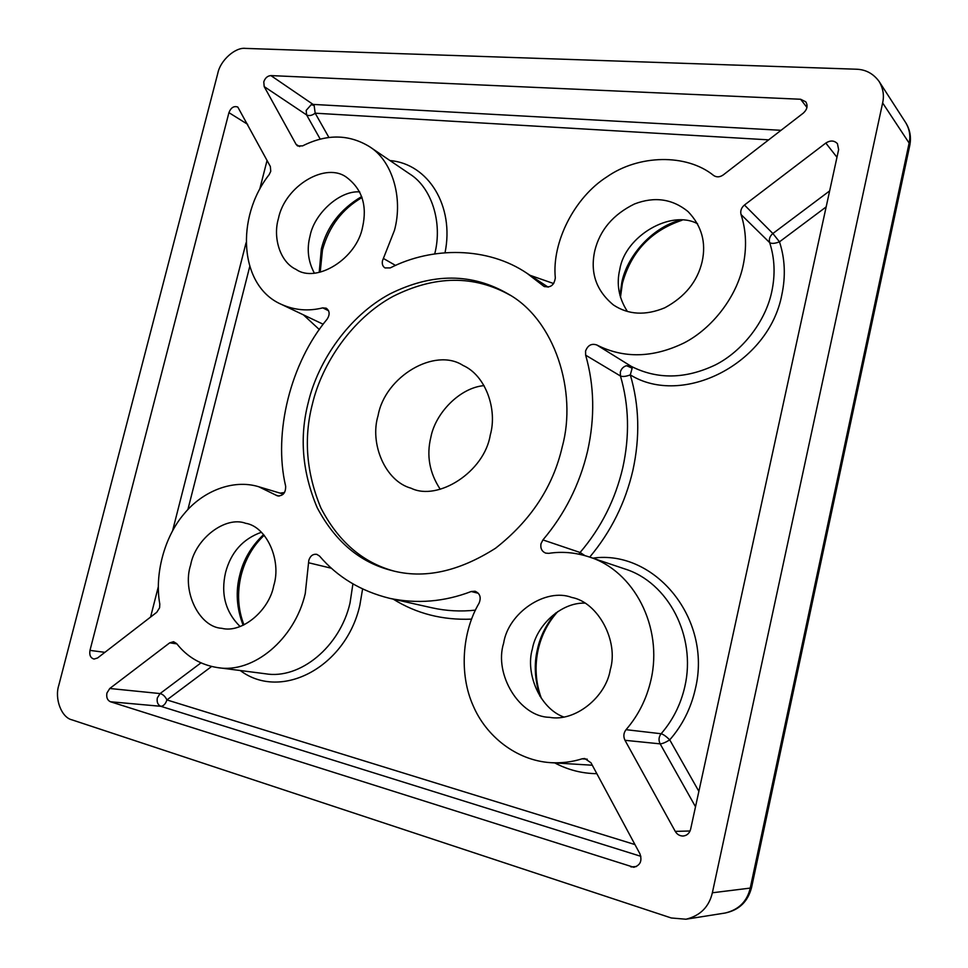 <?xml version="1.0" encoding="UTF-8"?>
<svg xmlns="http://www.w3.org/2000/svg" width="968" height="968" viewBox="0 0 968 968"><rect width="100%" height="100%" fill="white"/><g stroke="black" fill="none" stroke-linecap="round" stroke-linejoin="round"><path stroke-width="1.45" d="M362.589 589.004L359.842 605.266C346.133 666.674 281.47 701.582 240.233 670.521M592.791 558.161C654.525 549.316 712.509 618.637 695.363 688.829C690.983 708.298 682.44 725.31 669.735 739.867C666.178 736.37 663.298 734.325 661.12 733.744C658.724 736.854 658.397 740.23 660.152 743.86C662.402 743.763 665.597 742.432 669.735 739.867L698.872 791.352M584.938 555.62L580.086 552.486L578.961 554.156M626.586 365.698L632.152 368.191L631.172 366.315C657.332 379.601 685.392 379.141 715.316 364.948C742.432 351.263 765.591 321.388 771.762 291.695C775.428 274.513 774.715 258.141 769.645 242.593L741.052 214.545C746.255 230.747 746.921 247.844 743.049 265.849C736.515 296.958 712.303 328.406 684.073 342.926C652.928 357.978 623.84 358.668 596.808 344.983L631.172 366.315L626.586 365.698C623.38 366.594 621.299 368.723 620.343 372.063L620.452 375.995C622.702 376.891 625.981 376.516 630.301 374.882C639.291 405.265 640.15 437.113 632.878 470.412C625.304 502.924 610.917 531.819 589.718 557.12M632.152 368.191L630.301 374.882C682.464 407.238 768.786 364.125 781.841 294.756C785.774 276.231 784.987 258.589 779.482 241.831L772.875 233.518L744.452 205.022C741.282 207.745 740.145 210.915 741.052 214.545M311.224 104.677L314.14 105.476L313.1 104.411L311.224 104.677L306.19 110.4L306.614 114.938C309.155 116.148 312.011 115.567 315.181 113.195L314.14 105.476M440.222 489.251C429.465 472.832 426.356 455.468 430.881 437.137C435.394 413.324 459.655 387.72 484.048 385.615M490.256 435.08C484.411 471.888 437.875 501.484 411.097 488.223C385.107 481.193 369.474 443.38 378.101 415.55C385.01 376.467 434.947 347.04 463.031 365.444C485.67 375.39 497.637 409.452 490.256 435.08M510.281 295.276C474.09 274.924 435.007 275.299 393.044 296.389C352.086 318.545 321.908 363.569 312.386 404.116C303.529 438.298 306.36 472.892 320.856 507.897C338.243 541.39 362.504 562.42 393.661 570.999M308.272 402.494C299.269 437.258 302.258 472.36 317.238 507.776C335.194 541.56 360.011 562.469 391.665 570.503C423.851 579.203 458.469 571.798 495.519 548.251C530.9 520.506 553.151 486.626 562.287 446.623C577.364 391.701 554.821 319.948 508.539 294.187C472.081 272.891 432.635 272.758 390.189 293.788C348.661 315.87 317.915 361.463 308.272 402.494M584.745 603.125C560.871 602.374 536.441 625.63 532.388 648.887C525.104 673.268 539.793 708.322 563.606 716.949M503.65 643.115C493.68 674.599 519.864 716.889 549.376 717.3C574.931 722.261 605.968 697.093 610.276 669.747C618.903 641.119 598.067 602.265 571.761 597.45C545.77 587.515 508.309 612.683 503.65 643.115M261.372 532.267C242.883 538.898 230.953 552.28 225.592 572.403C220.631 593.989 225.459 612.018 240.088 626.514M190.648 564.925C181.851 591.63 199.396 627.228 221.793 628.317C241.855 633.532 269.152 610.663 273.738 585.676C281.809 560.206 266.43 526.483 245.642 523.289C225.544 515.678 195.476 538.535 190.648 564.925M359.721 191.906C339.732 190.236 314.164 213.734 310.038 236.023C306.65 248.97 308.066 261.287 314.273 272.988M278.433 218.502C272.77 237.354 279.873 262.026 296.099 269.419C316.1 283.624 356.672 259 362.589 227.069C367.308 205.918 362.214 189.522 347.294 177.882C326.422 160.99 284.919 185.868 278.433 218.502M697.589 223.789C671.03 209.221 625.098 236.035 619.81 269.358C616.253 284.048 618.782 298.083 627.397 311.454M594.788 250.736C589.96 272.625 596.191 290.715 613.47 304.993C628.377 314.842 645.487 315.774 664.786 307.788C684.993 296.886 697.444 281.519 702.127 261.687C706.374 242.496 701.679 225.798 688.042 211.569C672.373 198.827 654.537 196.298 634.524 203.958C613.119 214.472 599.87 230.069 594.788 250.736M305.259 593.553C294.78 639.122 253.35 673.885 217.618 667.605C200.787 664.955 187.139 656.957 176.672 643.599L173.574 641.724L169.715 642.837L109.771 688.49L106.94 693.003C106.19 697.359 107.351 700.275 110.425 701.752L633.774 867.28C640.32 865.38 642.353 860.879 639.896 853.752L590.976 762.772L584.708 758.513L582.095 758.815C572.064 761.985 561.573 763.268 550.598 762.663C515.992 760.4 485.912 735.849 473.171 705.732C458.917 674.164 462.22 631.644 479.063 603.209C481.374 597.474 480.043 593.493 475.106 591.254L471.234 591.509C444.324 601.818 417.135 604.092 389.656 598.333C360.858 591.194 337.493 577.11 319.561 556.08L316.79 554.337C312.966 553.865 310.304 555.85 308.816 560.29L305.259 593.553M383.376 258.444L382.481 260.695C381.852 264.01 382.687 266.418 384.998 267.93L390.249 267.906C432.333 246.404 487.836 246.646 527.1 273.363L543.822 286.262C550.32 288.186 554.156 285.403 555.317 277.913C551.712 242.109 574.556 197.291 606.996 176.805C638.481 154.711 686.385 153.343 713.694 175.523C716.659 177.447 719.841 177.253 723.241 174.93L803.307 113.111C807.264 109.445 808.074 105.681 805.763 101.809L800.621 99.256L270.895 75.589C267.507 75.867 265.135 77.96 263.78 81.869L264.179 86.575L296.063 144.329L297.551 145.938L302.597 145.89C326.627 133.838 348.94 134.104 369.546 146.688C391.834 160.386 403.462 197.133 394.472 230.323L383.376 258.444L395.561 265.438M650.98 679.911C646.636 698.872 638.335 715.461 626.054 729.678L661.12 733.744C672.869 720.216 680.794 704.426 684.884 686.385C696.428 636.23 668.21 582.155 624.517 568.845L588.883 556.842C634.113 570.6 663.225 627.216 650.98 679.911M596.808 344.983C591.545 343.229 587.806 345.249 585.567 351.057L585.652 355.171C594.364 385.603 595.017 417.559 587.6 451.015C579.699 484.436 564.804 514.068 542.927 539.914L540.979 543.762C540.277 548.336 541.838 551.445 545.662 553.115L548.735 553.357C561.948 551.3 575.331 552.462 588.883 556.842M328.575 310.74L322.743 307.872L326.204 308.199C329.725 310.837 330.052 314.467 327.184 319.089C290.69 362.794 273.012 432.732 285.645 486.19C285.802 492.772 283.092 496.015 277.513 495.906L258.637 486.71C232.719 478.785 202.276 491.49 184.077 513.875C164.245 536.889 154.396 574.931 159.793 604.008L159.611 607.735L156.756 612.296L97.587 657.974L94.053 659.063C90.568 658.046 89.213 655.167 89.976 650.399L228.932 112.651C230.953 107.581 233.905 105.718 237.813 107.061L270.338 166.484L270.75 171.336L269.164 174.615C235.345 217.631 239.193 286.129 281.325 304.339L323.179 324.256M200.945 662.886L160.071 693.572L157.336 697.892C156.634 702.078 157.796 704.873 160.809 706.301C163.568 706.095 165.588 703.966 166.907 699.925C165.141 696.331 162.866 694.213 160.071 693.572L109.771 688.49M882.635 102.923C884.328 95.517 883.167 88.366 879.138 81.493C873.269 73.532 865.61 69.442 856.148 69.212L245.533 48.4C235.26 46.996 220.244 60.536 217.824 73.217L58.782 685.368C54.377 698.775 61.492 717.603 72.031 719.865L671.284 917.979L685.973 919.225L725.238 913.005C738.814 909.69 747.151 901.389 750.236 888.092L751.567 887.499L909.763 145.49L909.121 143.058L750.236 888.092L712.363 892.774L882.635 102.923L909.121 143.058C910.719 136.052 909.581 129.252 905.721 122.682C910.041 129.651 911.396 137.25 909.763 145.49M712.363 892.774C709.048 906.907 700.251 915.728 685.973 919.225M322.743 307.872C308.344 311.442 294.538 310.268 281.325 304.339M690.063 830.992L675.253 831.379L624.989 740.302C623.198 736.491 623.549 732.957 626.054 729.678M675.253 831.379C677.068 834.416 679.645 835.965 682.985 836.037C686.893 835.662 689.434 833.412 690.607 829.298L838.639 149.604L837.441 143.688C834.259 140.384 830.387 140.166 825.813 143.046L744.452 205.022M319.343 329.556L303.432 314.866M280.151 493.135L284.531 492.506M471.549 619.133C442.654 620.319 416.542 613.651 393.177 599.119M596.832 773.674C582.107 773.529 568.083 769.947 554.773 762.929M530.125 275.336L553.696 283.563M389.995 160.567C428.413 163.725 454.549 206.22 445.038 252.696M829.649 190.902L772.875 233.518C769.838 236.095 768.761 239.12 769.645 242.593C771.617 243.851 774.884 243.597 779.482 241.831L826.152 206.922M555.692 613.01C546.351 624.215 540.289 636.23 537.494 649.032C533.852 663.939 534.699 679.73 540.035 696.415M263.586 534.59C251.353 546.242 243.428 559.698 239.798 574.944C235.478 591.387 236.591 608.17 243.125 625.28M361.681 196.54C340.409 209.124 326.954 226.572 321.352 248.873L319.198 272.323M679.947 220.184C651.125 227.976 626.599 257.137 621.795 282.571L619.931 295.397M217.618 667.605L265.208 673.74C300.08 679.826 340.131 646.612 350.029 602.967L352.909 583.898M542.927 539.914L580.086 552.486C601.08 527.875 615.321 499.621 622.787 467.713C629.793 435.757 629.006 405.193 620.452 375.995L585.652 355.171M781.031 130.305L313.1 104.411L270.895 75.589M276.086 495.217L279.087 496.112M89.976 650.399L104.895 652.335M267.071 160.41L259.739 189.111M246.053 242.774L172.619 530.645M158.316 586.729L150.572 617.064M228.932 112.651L247.675 124.352M331.54 568.276L308.55 562.747M478.386 593.311L471.234 591.509M389.656 598.333L432.043 607.819C446.224 610.965 460.683 611.74 475.421 610.142M587.274 759.19L582.095 758.815M550.598 762.663L592.295 765.228M630.955 866.941L636.484 866.529M110.425 701.752L160.809 706.301L640.852 856.317M169.715 642.837L176.902 643.877M543.109 285.717L544.609 286.697M434.729 253.882C442.908 222.216 431.317 187.32 409.766 173.998L369.546 146.688M264.179 86.575L306.614 114.938L320.19 139.089M299.632 146.591L296.063 144.329M800.621 99.256L806.937 107.448M624.989 740.302L660.152 743.86L695.508 806.767M825.813 143.046L836.969 157.264M249.792 266.333L187.889 509.579M211.581 666.504L166.907 699.925L634.96 844.568M768.677 139.852L315.181 113.195L328.902 137.444M541.439 698.545C535.582 682.525 534.53 666.057 538.281 649.165C541.681 634.754 548.178 622.23 557.762 611.594M243.972 624.88C237.91 609.344 236.966 592.779 241.165 575.198C245.352 559.117 253.023 545.807 264.179 535.28M320.202 272.117L322.477 249.938C328.975 226.512 342.152 209.04 362.02 197.532M620.464 297.321L622.388 283.406C631.124 251.753 650.98 230.711 681.98 220.256M751.567 887.499C747.937 901.559 739.153 910.065 725.238 913.005M879.138 81.493L905.721 122.682M258.637 486.71L283.322 494.091M527.1 273.363L548.154 287.145"/></g></svg>
